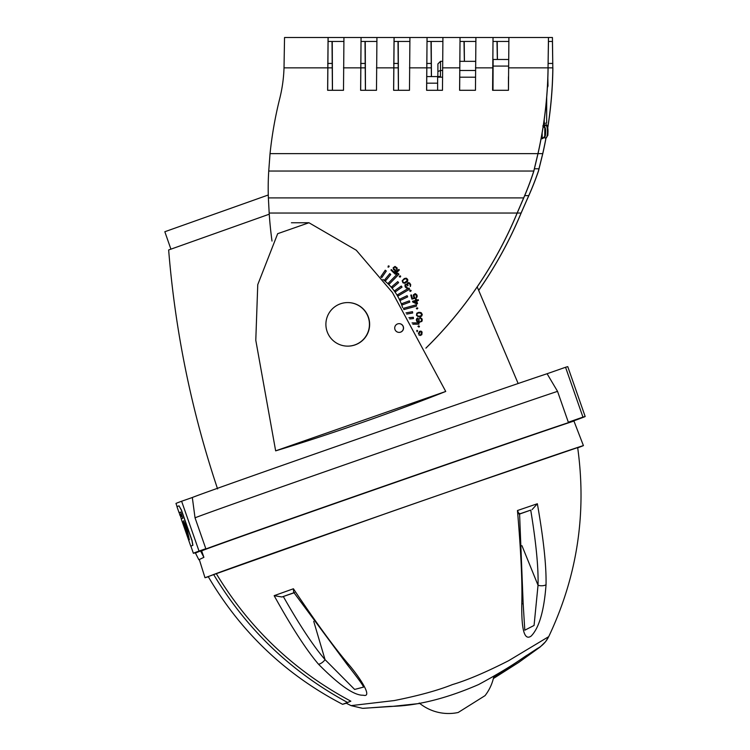 <?xml version="1.0" encoding="UTF-8"?>
<svg xmlns="http://www.w3.org/2000/svg" width="750" height="750" viewBox="0 0 750 750"><rect width="100%" height="100%" fill="white"/><g stroke="black" fill="none" stroke-linecap="round" stroke-linejoin="round"><path stroke-width="1.12" d="M544.219 123.216L546.675 123.216L546.656 97.753M546.694 97.294L546.675 123.216M543.966 125.634L544.003 125.072L545.325 125.081L545.278 125.681M543.441 126.037L544.791 125.634L544.744 126.853M541.181 138.478L541.509 138.769A2.644 2.644 -90 0 0 543.328 138.047L541.209 138.769A2.644 2.644 -90 0 0 542.962 138.103M493.125 59.475L508.481 59.494L493.125 59.475L493.003 90.291M508.463 76.762L508.444 90.291L492.591 90.291L493.031 37.5L492.647 90.291M475.463 70.481L459.656 70.472M442.472 70.453L440.503 70.453L440.512 61.322L437.906 63.919L437.897 71.531L440.503 70.453L440.409 76.594L437.822 76.584L437.897 71.531L437.822 76.584M437.616 90.291L437.625 77.175L442.472 77.184L437.756 77.175L437.766 76.584L440.409 76.594M475.463 77.213L459.656 77.194L475.463 77.213M475.481 61.35L459.666 61.331M442.481 61.322L440.512 61.322M437.756 76.584L426.666 76.575L437.756 76.584L437.756 77.175M199.331 559.603L198.853 559.734L195.422 552.994M198.881 559.744L203.897 557.334L201.553 550.622L200.569 550.959L203.897 557.334M195.45 553.003L200.569 550.959M180.628 516.759L181.341 518.822M190.875 546.131L192.778 545.325L191.953 540.572L181.294 510.066L178.987 505.847L176.953 506.653L179.062 512.691L180.619 512.062L182.784 518.259L181.228 518.897L186.459 533.841L183.534 520.828L186.862 528.188L189.347 539.784L186.431 532.631L186.909 535.125L186.431 533.766M180.619 512.062L179.062 512.691M185.372 530.709L182.822 523.041L185.287 530.513M184.556 528.394L182.953 523.425M182.737 523.162L182.147 521.512M186.431 532.631L189.403 539.728M183.666 520.791L186.6 533.878M182.419 521.503L182.859 523.031M178.997 505.847L181.425 510.028L192.075 540.534L192.9 545.288L190.866 546.094L193.378 553.294A190.828 0.919 160.8 0 0 198.516 551.737M184.106 522.038L186.281 531.469L188.906 538.538L186.356 528.019L183.975 522.075L186.487 527.972L189.037 538.491M186.722 532.847L187.716 534.881M181.191 516.506L180.544 514.247L181.322 516.469M180.422 514.294L181.144 516.534M180.675 516.722L180.131 514.397L180.966 516.6M180.703 516.712L179.812 514.547L180.825 516.666M179.775 514.566L180.778 516.534M180.825 514.134L181.537 516.375M180.131 514.397L181.088 516.553M180.056 515.541L179.794 514.547M182.953 522.994L184.894 528.909M177.075 506.588L175.978 503.456A190.828 0.919 -19.2 0 1 181.613 501.244L199.022 551.081A190.828 0.919 160.8 0 0 193.378 553.294M400.528 332.137A4.369 4.369 -90 0 0 399.084 323.653A4.369 4.369 -90 0 0 394.716 328.022A4.369 4.369 -90 0 0 400.528 332.137M399.084 323.653L399.197 323.653A4.369 4.369 90 0 1 400.641 332.137A4.369 4.369 90 0 1 399.197 332.381L399.084 332.381M458.166 712.5L485.053 695.634L458.166 712.5A46.191 46.191 0 0 1 419.25 703.022M354.844 344.916A21.778 21.778 -90 0 0 347.662 302.578A21.778 21.778 -90 0 0 325.894 324.356A21.778 21.778 -90 0 0 354.844 344.916M347.662 302.578L347.859 302.578A21.778 21.778 90 0 1 355.041 344.916A21.778 21.778 90 0 1 347.859 346.134L347.662 346.134M445.734 391.453C420.159 401.625 391.894 412.134 360.909 422.963C329.934 433.772 301.509 443.062 275.653 450.853L255.787 340.266L257.756 284.644L277.678 233.681L308.962 222.75L356.278 250.228L392.447 292.538L445.734 391.453L275.653 450.853M291.422 222.759L308.962 222.75M269.259 214.2L168.647 249.966C175.256 331.603 191.569 411.262 217.584 488.925M170.916 249.178L164.831 231.731L268.284 194.981M181.613 501.244L192.319 497.503L195.037 517.828L205.828 548.709L199.022 551.081M205.828 548.709A195.816 0.947 160.8 0 0 200.466 550.819L200.522 550.978M557.541 391.35L547.087 373.734L565.556 367.275L582.956 417.122L568.331 422.231L557.541 391.35A195.816 0.947 -19.2 0 0 371.691 455.381A195.816 0.947 -19.2 0 0 195.037 517.828M570.337 422.053L570.216 421.716A195.816 0.947 160.8 0 0 568.331 422.231M570.694 421.959A205.725 0.994 160.8 0 0 585.169 416.503A205.725 0.994 160.8 0 0 582.956 417.122M585.169 416.503L567.769 366.656A205.725 0.994 160.8 0 0 565.556 367.275M201.591 550.734A195.816 0.947 -19.2 0 1 382.603 486.638A195.816 0.947 -19.2 0 1 569.869 422.184L573.478 421.2A199.556 0.966 -19.2 0 1 573.956 421.097L583.406 445.575A200.409 0.966 -19.2 0 1 577.697 447.825M192.319 497.503A191.747 0.928 -19.2 0 1 377.081 432.253A191.747 0.928 -19.2 0 1 547.087 373.734M208.284 576.75A200.409 0.966 -19.2 0 1 204.994 577.706L391.275 511.641A200.409 0.966 -19.2 0 1 583.406 445.575M216.225 573.544C249.394 628.425 294.272 670.978 350.85 701.184L346.05 703.116L351.056 705.628L394.237 700.566C418.491 695.728 437.887 690.403 452.419 684.591C467.297 680.175 486.056 672.197 508.688 660.666L548.719 636.638C577.181 576.525 586.838 513.506 577.669 447.581L455.625 489.272C389.925 512.034 248.794 561.497 216.225 573.544L208.219 576.6C240.863 632.128 285.666 674.7 342.591 704.316L346.256 703.237M201.638 550.875A199.556 0.966 -19.2 0 1 382.641 486.881A199.556 0.966 -19.2 0 1 573.478 421.2M318.497 664.209C306.262 649.828 291.478 626.981 274.153 595.669L293.409 588.769C316.331 622.987 334.753 648.197 348.666 664.425C358.219 675.403 373.781 698.062 363.234 695.222C354.197 695.597 339.291 685.256 318.497 664.209A5.278 2.053 -39.4 0 0 325.041 659.634C313.472 646.191 299.569 625.153 283.312 596.503L281.934 596.981L274.153 595.669M521.794 603.956C522.422 582.628 520.978 551.484 517.463 510.525L537.356 503.747C543.544 538.941 546.431 565.941 546.038 584.747C544.106 610.725 539.166 627.816 531.206 636.028C524.522 640.95 521.381 630.262 521.794 603.956A5.278 1.35 1.4 0 0 523.134 603.103L519.553 513.356M517.463 510.525L519.084 514.097L530.728 510.103C536.072 542.541 538.509 567.591 538.031 585.244L534.066 625.453L524.794 630.206L523.134 603.103M530.728 510.103L519.609 514.041M546.038 584.747A5.278 2.1 -179.7 0 1 538.031 585.244L521.944 545.662M532.078 509.625L537.356 503.747M348.666 664.425A5.278 1.303 139.7 0 1 347.194 664.575L293.616 592.2L293.409 588.769M281.934 596.981L294.544 592.509M363.328 687.15L354.647 689.438L325.041 659.634L313.734 621.366M294.028 592.819L283.312 596.503M527.25 655.144L493.584 677.653M350.85 701.184L342.609 704.316M213.6 574.462C246.572 629.269 291.178 671.906 347.409 702.384M361.116 37.5L376.931 37.5L376.491 90.291L360.619 90.291L361.059 37.5L360.675 90.291M376.716 41.456L361.116 41.456M427.106 37.5L442.922 37.5L442.472 90.291L426.6 90.291L427.05 37.5L426.666 90.291M442.697 41.456L427.106 41.456M493.088 37.5L508.903 37.5L508.463 90.291M508.688 41.456L493.088 41.456M376.491 90.291L365.409 90.291L365.016 41.456M365.241 41.456L365.466 90.291M431.391 76.584L431.006 41.456M431.222 41.456L431.447 76.584M497.213 41.456L497.419 59.475M497.353 59.475L496.988 41.456M464.213 41.456L464.428 61.341M464.372 61.341L463.997 41.456M409.481 90.291L393.609 90.291L394.059 37.5L409.922 37.5L409.481 90.291L398.4 90.291L398.016 41.456M398.231 41.456L398.456 90.291M343.5 90.291L327.628 90.291L328.069 37.5L343.941 37.5L343.5 90.291L332.409 90.291L332.025 41.456M332.25 41.456L332.466 90.291M460.097 37.5L475.912 37.5L475.463 90.291L459.6 90.291L460.041 37.5L459.656 90.291M475.688 41.456L460.097 41.456M394.116 37.5L393.666 90.291M409.706 41.456L394.116 41.456M328.125 37.5L327.684 90.291M343.725 41.456L328.125 41.456M546.122 137.428A409.153 409.106 90 0 1 542.784 153.647L542.728 153.647A409.153 409.106 -90 0 0 546.056 137.466M547.847 126.966A409.153 409.106 -90 0 0 552.816 67.856L552.431 37.5L508.903 37.5M552.431 41.456L552.816 67.856L548.091 67.856A409.153 409.106 90 0 1 538.003 153.647L537.947 153.647A409.153 409.106 -90 0 0 548.034 67.856L548.475 41.456L552.431 41.456L548.475 41.456M394.059 37.5L376.931 37.5M427.05 37.5L409.922 37.5M460.041 37.5L442.922 37.5M493.031 37.5L475.912 37.5M328.069 37.5L284.541 37.5L284.016 67.856A145.181 145.162 90 0 1 279.759 98.456A395.953 395.906 -90 0 0 270.038 153.647L268.734 171.047A395.953 324.431 -178.8 0 0 268.378 197.906L269.175 213.038A395.953 395.906 -90 0 0 272.006 241.078M361.059 37.5L343.941 37.5M548.475 37.5L548.034 67.856L508.463 67.856M417.338 315.553L418.087 316.05L417.338 315.553M418.087 316.05L419.728 316.172L418.087 316.05M417.084 315.188L416.953 314.569L417.084 315.188M416.953 314.569L417.075 313.95L416.953 314.569M417.338 313.575L418.087 313.087L417.338 313.575M418.087 313.087L418.847 312.956L418.087 313.087M419.728 312.956L418.847 312.956L420.487 313.087L421.631 314.569L421.247 315.553L419.728 316.172M418.087 316.669L420.487 316.669L421.753 315.928L422.259 314.569L421.378 312.834L418.725 312.338L416.822 313.209L416.447 315.309L418.087 316.669M419.859 312.338L421.378 312.834L422.259 314.569L421.378 316.303L419.859 316.791M389.259 284.109L398.972 274.219L398.025 273.3L388.312 283.181L389.259 284.109L398.972 274.219L398.025 273.3M416.241 304.791L416.588 306.066L416.241 304.791L403.519 308.325L403.847 309.497M416.588 306.066L403.903 309.581L416.588 306.066M420.487 318.403L421.631 319.519L421.5 320.756L420.487 321.497M419.1 320.381L419.1 319.519L419.1 320.381M419.981 317.784L418.594 319.022L419.1 321.619L417.328 321.122L416.953 319.641L417.712 318.028L416.822 318.525L416.325 319.762L416.822 321.497L418.847 322.238L421.753 321.497L422.137 319.022L419.981 317.784M420.619 317.784L422.137 319.022L422.137 320.878L419.728 322.238M417.712 318.028L417.075 320.756L419.1 321.619M416.016 301.088L413.7 301.734L416.016 301.088L416.569 303.113L413.7 301.734L416.569 303.113M412.528 301.284L412.725 302.006L416.803 303.956L417.534 303.75L416.737 300.891L418.444 300.413L418.247 299.7L416.541 300.169L416.212 298.978L415.481 299.184L415.809 300.375L412.528 301.284M416.212 298.978L416.541 300.169M418.247 299.7L418.444 300.413L416.737 300.891M416.747 300.891L417.534 303.75L416.803 303.956M401.278 286.031L402.047 287.109L395.597 291.703L402.037 287.109L401.278 286.031L394.828 290.625L395.597 291.703M407.1 295.688L407.662 296.878L400.519 300.291L407.662 296.878L407.091 295.688L399.947 299.091L400.519 300.291M412.472 311.691L412.716 312.984L406.734 314.1L412.716 312.984L412.472 311.691L405.984 312.891M389.812 273.591L390.75 274.519L385.716 280.622L390.75 274.519L389.812 273.591L384.778 279.703L385.716 280.622M414.928 294.328L413.916 295.894L415.097 298.266L413.916 295.894L414.675 294.394L416.353 295.219L416.194 297.956L417 297.094L416.962 295.05L415.556 293.766L413.466 294.731L413.306 296.062L414.319 297.834L412.378 298.378L411.412 294.919L410.803 295.087L411.928 299.137L415.097 298.266L411.928 299.137M411.412 294.919L412.378 298.378M414.881 293.7L416.962 295.05L417.206 296.391L416.194 297.956M408.384 282.591L409.247 282.806L407.559 282.928L407.081 284.363L404.962 284.747L405.141 286.8L406.284 287.991L407.466 288.009L405.872 286.8L405.45 285.328L406.425 284.747L408.056 285.516L407.559 283.931L408.309 283.209L409.584 283.894L410.522 286.219L410.569 284.316L409.237 282.806M409.716 283.097L410.719 284.803L410.25 286.519M408.591 283.191L407.559 283.931L407.616 285.769M406.425 284.747L405.863 284.794M405.872 284.794L405.422 285.769L407.156 287.475L406.969 288.159M406.05 284.109L407.081 284.363M398.812 269.438L399.347 269.962L398.812 269.438L394.65 273.675L396.328 274.088L397.041 273.366L395.887 273.478L399.337 269.962L395.887 273.478M397.041 273.366L395.175 274.2M399.872 275.897L399.206 276.722L400.434 276.863L400.491 275.972L399.872 275.897L400.678 276.291L400.012 277.106M417.309 307.828L416.325 308.194L416.812 308.934L417.806 308.194L417.309 307.828L417.806 308.194L417.309 308.934M418.594 325.866L417.928 326.466L419.363 326.831L419.072 325.988L419.456 326.475L418.791 327.066M410.484 290.231L409.631 290.85L410.306 291.441L411.066 290.456L410.484 290.231L411.159 290.812L410.306 291.441M388.238 265.988L388.078 267.216L389.119 266.156L388.238 265.988M388.078 267.216L389.034 266.766L388.847 265.894M419.053 335.222L419.456 332.166L420.619 331.697L421.659 332.728L420.15 335.531L421.8 334.688L422.091 332.072L421.144 331.191L419.4 331.378L418.378 333.797M416.925 330.356L417.534 330.516L416.925 330.356L416.737 331.05M417.534 330.516L417.188 331.847L417.534 330.516M420.656 331.069L422.091 332.072L421.8 334.688M421.809 334.688L420.15 335.531M420.619 331.697L419.213 332.606L419.269 334.416M394.931 267.037L393.956 267.497L393.778 268.744L396.244 270.637L393.778 268.744L393.956 267.497L395.372 267.122L397.041 269.831L397.134 267.966L395.016 266.419L393.159 267.778L393.6 269.625L395.363 270.656L393.947 272.1L391.388 269.587L390.947 270.038L393.947 272.981L396.244 270.637L393.947 272.981M391.388 269.587L393.947 272.1M395.016 266.419L397.134 267.966L397.041 269.831M413.316 317.269L413.447 318.581L409.697 318.947L413.447 318.581L413.316 317.269L408.938 317.691M409.35 300.853L409.819 302.091L402.394 304.866L409.819 302.091L409.35 300.853L401.934 303.628L402.394 304.866M397.753 281.625L398.616 282.628L392.597 287.766L398.616 282.628L397.753 281.625L391.734 286.762L392.597 287.766M381.788 277.594L386.288 271.041L385.266 270.197L380.766 276.75L381.788 277.594L386.297 271.041L385.266 270.197M413.681 324.169L418.959 324.169L418.959 322.903L412.059 322.913M413.681 324.216L412.828 324.225M418.959 322.903L418.959 324.169M398.241 295.884L409.613 289.191L408.947 288.056L397.575 294.75L398.241 295.884L409.613 289.191L408.947 288.056M403.819 282.553L404.719 282.591L403.819 282.553M403.406 282.366L402.984 281.897L403.406 282.366M402.984 281.897L402.778 281.297L402.984 281.897M402.816 280.847L403.209 280.031L402.816 280.847M403.219 280.031L404.569 279.094L403.219 280.031M404.569 279.094L405.281 278.812L404.569 279.094M405.281 278.812L406.594 279.047L407.194 280.566L404.719 282.591M405.919 278.156L407.559 279.197L407.681 281.137L405.038 283.125L407.362 281.606L407.822 279.9L406.434 278.278L404.363 278.494L402.188 280.781L402.928 282.787L405.038 283.125L404.081 283.256M425.897 348.103A409.153 409.106 -90 0 0 517.153 213.038L523.659 197.906A409.153 335.241 -178.8 0 0 533.794 171.047L537.947 153.647L270.038 153.647M382.884 279.413A56.091 56.091 90 0 1 402.6 307.547M542.784 153.647L538.481 171.047A409.153 335.241 178.8 0 1 527.794 197.906L521.147 213.038A409.153 409.106 90 0 1 478.819 290.25M478.791 290.194A409.153 409.106 -90 0 0 521.091 213.038L528.75 195.638A409.153 335.241 -1.2 0 0 538.406 171.047L542.728 153.647L538.003 153.647L533.869 171.047L268.734 171.047M552.881 67.856A409.153 409.106 90 0 1 547.884 127.097M533.869 171.047A409.153 335.241 1.2 0 1 524.709 195.638L517.209 213.038A409.153 409.106 90 0 1 425.916 348.141M547.388 87.675L548.006 85.997L547.847 78.206M546.947 136.669L547.856 135.309L548.006 131.156C547.856 125.812 546.966 123.787 545.325 125.081M544.744 137.194L544.781 137.794C546.422 139.088 547.322 137.062 547.481 131.719L547.481 131.719C547.331 126.366 546.431 124.341 544.791 125.634M541.134 138.488A2.644 2.644 -90 0 0 542.353 138.103L541.134 138.488A2.644 2.644 -90 0 0 542.044 138.103M543.797 125.634L543.797 122.503M544.228 119.531L544.219 125.072L544.228 119.531M542.137 132.938L542.222 138.112L543.938 137.475L544.763 136.181L544.8 128.006L543.253 126.15M542.728 138.056L545.288 136.181C546.225 129.309 545.381 125.897 542.756 125.944M437.625 83.184L426.666 83.175M508.463 66.084L493.022 66.075M351.056 705.628L362.512 708.319A26.4 26.391 -84.9 0 0 365.175 708.206M548.7 636.609A26.4 26.391 86 0 1 537.056 648.694M365.409 67.856L360.675 67.856M332.409 67.856L327.684 67.856M431.391 67.856L426.666 67.856M398.4 67.856L393.666 67.856M332.409 63.45L327.694 63.45M365.4 63.45L360.684 63.45M431.381 63.45L426.666 63.45M552.816 63.45L548.1 63.45M327.628 67.856L284.016 67.856M393.609 67.856L376.491 67.856M459.6 67.856L442.472 67.856M492.591 67.856L475.463 67.856M426.6 67.856L409.481 67.856M521.147 213.038L269.175 213.038M523.734 197.906L268.378 197.906M398.391 63.45L393.675 63.45M360.619 67.856L343.5 67.856M528.75 195.638L524.709 195.638M539.081 168.778L534.487 168.778M544.003 137.794L544.781 137.794M541.209 138.103L542.222 138.112M542.269 138.103L542.747 138.112M437.897 71.531L437.906 63.919M186.806 534.853L190.744 546.141M179.859 514.978L179.194 512.653M518.119 383.438L477.197 286.894M199.275 559.444L204.994 577.706M363.337 687.178L363.366 687.234C364.284 686.962 358.894 679.416 347.194 664.575M485.044 695.644A46.191 46.191 0 0 0 493.884 676.228M364.894 708.225L389.784 706.397C416.184 706.078 445.791 698.794 478.603 684.553C513.619 665.634 523.088 657.366 527.794 654.778L537.572 648.375M548.719 636.638L545.559 641.719L540.094 647.034L518.803 662.353L493.369 678.544M419.803 703.472L391.997 706.434L362.916 708.319"/></g></svg>
